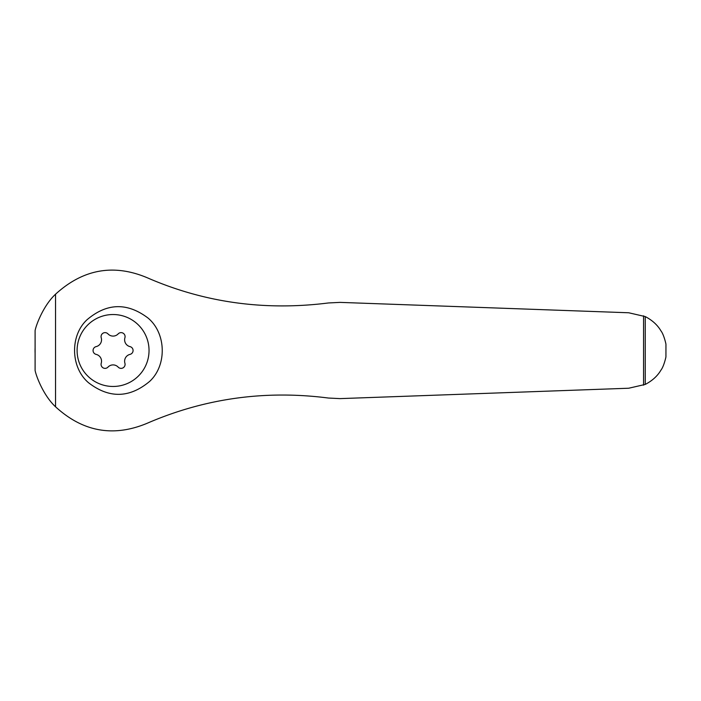 <?xml version="1.0" encoding="UTF-8"?>
<svg xmlns="http://www.w3.org/2000/svg" width="701" height="701" viewBox="0 0 701 701"><rect width="100%" height="100%" fill="white"/><g stroke="black" fill="none" stroke-linecap="round" stroke-linejoin="round"><path stroke-width="1.05" d="M665.854 357.203L665.792 357.528C666.406 354.908 664.154 366.115 660.955 370.11C657.547 375.964 652.307 380.731 645.253 384.42L645.253 316.58C652.298 320.261 657.529 325.027 660.947 330.872C664.171 334.903 666.414 346.128 665.792 343.472L665.854 343.832M665.932 356.756L665.95 344.366M645.253 316.58L628.718 312.769L340.029 302.385L328.41 302.963C265.609 310.885 206.033 302.841 149.672 278.805C115.122 263.357 83.743 268.492 55.545 294.201C43.655 305.215 36.224 324.598 35.103 330.539L35.103 370.461C36.242 376.376 43.585 395.723 55.545 406.799C83.594 432.482 114.973 437.617 149.672 422.195C206.646 398.08 266.231 390.028 328.41 398.037L340.029 398.615L628.718 388.231L645.253 384.42M86.985 319.787C69.706 335.814 70.626 367.859 88.712 382.877C109.321 398.659 129.659 398.142 149.716 381.335C167.092 365.212 166.268 333.238 148.025 318.044C127.179 302.306 106.832 302.893 86.985 319.787M96.151 354.391A3.996 3.996 0 0 1 96.151 346.609A7.001 7.001 0 0 0 101.242 337.794A3.996 3.996 0 0 1 107.989 333.904A7.001 7.001 0 0 0 118.162 333.904A3.996 3.996 0 0 1 124.909 337.794A7.001 7.001 0 0 0 129.992 346.609A3.996 3.996 0 0 1 129.992 354.391A7.001 7.001 0 0 0 124.909 363.206A3.996 3.996 0 0 1 118.162 367.096A7.001 7.001 0 0 0 107.989 367.096A3.996 3.996 0 0 1 101.242 363.206A7.001 7.001 0 0 0 96.151 354.391M113.071 314.53A35.97 35.97 0 0 1 144.222 368.481A35.97 35.97 0 0 1 81.921 368.481A35.97 35.97 0 0 1 113.071 314.53M35.103 347.696A77.977 77.977 0 0 0 35.103 353.304M55.545 406.799L55.545 294.201M643.571 385.182L643.571 315.818"/></g></svg>
